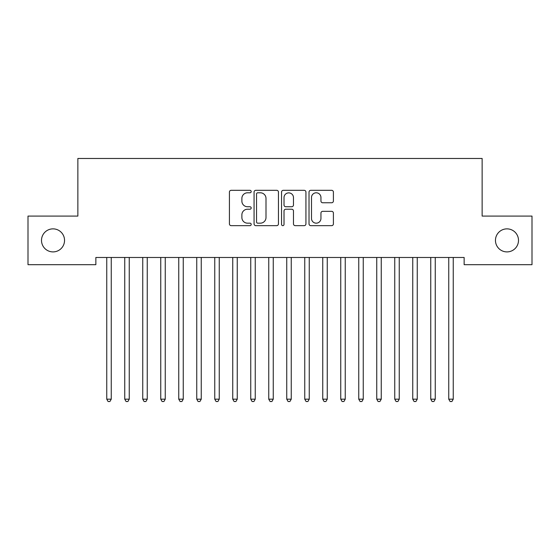 <?xml version="1.0" encoding="UTF-8"?>
<svg xmlns="http://www.w3.org/2000/svg" width="560" height="560" viewBox="0 0 560 560"><rect width="100%" height="100%" fill="white"/><g stroke="black" fill="none" stroke-linecap="round" stroke-linejoin="round"><path stroke-width="0.84" d="M251.202 191.548A1.239 1.239 0 0 0 249.963 190.316L231.189 190.316A1.764 1.764 0 0 0 229.425 192.08L229.425 223.881A1.764 1.764 0 0 0 231.189 225.652L249.963 225.652A1.239 1.239 0 0 0 251.202 224.413A1.239 1.239 0 0 0 249.963 223.174L247.534 223.174A5.656 5.656 0 0 1 241.878 217.525L241.878 214.872A5.656 5.656 0 0 1 247.534 209.216L249.963 209.216A1.239 1.239 0 0 0 251.202 207.984A1.239 1.239 0 0 0 249.963 206.745L247.534 206.745A5.656 5.656 0 0 1 241.878 201.089L241.878 198.443A5.656 5.656 0 0 1 247.534 192.787L249.963 192.787A1.239 1.239 0 0 0 251.202 191.548M495.46 240.38A11.522 11.522 0 0 0 506.982 251.902A11.522 11.522 0 0 0 518.497 240.38A11.522 11.522 0 0 0 506.982 228.865A11.522 11.522 0 0 0 495.46 240.38M41.503 240.38A11.522 11.522 0 0 0 53.018 251.902A11.522 11.522 0 0 0 64.54 240.38A11.522 11.522 0 0 0 53.018 228.865A11.522 11.522 0 0 0 41.503 240.38M331.632 202.769A1.764 1.764 0 0 0 333.403 201.005L333.403 192.08A1.764 1.764 0 0 0 331.632 190.316L310.786 190.316A1.764 1.764 0 0 0 309.022 192.08L309.022 223.881A1.764 1.764 0 0 0 310.786 225.652L331.632 225.652A1.764 1.764 0 0 0 333.403 223.881L333.403 213.108A1.764 1.764 0 0 0 331.632 211.337L322.714 211.337A1.764 1.764 0 0 0 320.943 213.108L320.943 218.449A4.725 4.725 0 0 1 316.218 223.174A4.725 4.725 0 0 1 311.493 218.449L311.493 197.512A4.725 4.725 0 0 1 316.218 192.787A4.725 4.725 0 0 1 320.943 197.512L320.943 201.005A1.764 1.764 0 0 0 322.714 202.769L331.632 202.769M464.142 257.481L95.858 257.481L95.858 264.684L28 264.684L28 216.083L77.861 216.083L77.861 158.48L482.139 158.48L482.139 216.083L532 216.083L532 264.684L464.142 264.684L464.142 257.481M278.453 192.08A1.764 1.764 0 0 0 276.689 190.316L255.836 190.316A1.764 1.764 0 0 0 254.072 192.08L254.072 223.881A1.764 1.764 0 0 0 255.836 225.652L276.689 225.652A1.764 1.764 0 0 0 278.453 223.881L278.453 192.08M283.311 190.316L304.164 190.316A1.764 1.764 0 0 1 305.928 192.08L305.928 223.881A1.764 1.764 0 0 1 304.164 225.652L295.239 225.652A1.764 1.764 0 0 1 293.475 223.881L293.475 210.987A1.764 1.764 0 0 0 291.704 209.216L285.789 209.216A1.764 1.764 0 0 0 284.018 210.987L284.018 224.413A1.239 1.239 0 0 1 282.786 225.652A1.239 1.239 0 0 1 281.547 224.413L281.547 192.08A1.764 1.764 0 0 1 283.311 190.316M257.782 192.787A1.239 1.239 0 0 0 256.543 194.026L256.543 221.942A1.239 1.239 0 0 0 257.782 223.174L260.344 223.174A5.656 5.656 0 0 0 266 217.525L266 198.443A5.656 5.656 0 0 0 260.344 192.787L257.782 192.787M293.475 197.603A4.725 4.725 0 0 0 288.743 192.878A4.725 4.725 0 0 0 284.018 197.603L284.018 204.981A1.764 1.764 0 0 0 285.789 206.745L291.704 206.745A1.764 1.764 0 0 0 293.475 204.981L293.475 197.603M106.512 257.481L106.617 257.747A1.799 1.799 0 0 1 106.75 258.419L106.75 399.175L111.251 399.175L111.251 258.419A1.799 1.799 0 0 1 111.377 257.747L111.489 257.481M111.251 399.175L109.9 401.52L108.101 401.52L106.75 399.175M124.516 257.481L124.621 257.747A1.799 1.799 0 0 1 124.747 258.419L124.747 399.175L129.248 399.175L129.248 258.419A1.799 1.799 0 0 1 129.381 257.747L129.486 257.481M129.248 399.175L127.897 401.52L126.098 401.52L124.747 399.175M142.513 257.481L142.618 257.747A1.799 1.799 0 0 1 142.751 258.419L142.751 399.175L147.252 399.175L147.252 258.419A1.799 1.799 0 0 1 147.378 257.747L147.483 257.481M147.252 399.175L145.901 401.52L144.102 401.52L142.751 399.175M160.517 257.481L160.622 257.747A1.799 1.799 0 0 1 160.748 258.419L160.748 399.175L165.249 399.175L165.249 258.419A1.799 1.799 0 0 1 165.382 257.747L165.487 257.481M165.249 399.175L163.898 401.52L162.099 401.52L160.748 399.175M178.514 257.481L178.619 257.747A1.799 1.799 0 0 1 178.752 258.419L178.752 399.175L183.253 399.175L183.253 258.419A1.799 1.799 0 0 1 183.379 257.747L183.484 257.481M183.253 399.175L181.902 401.52L180.103 401.52L178.752 399.175M196.511 257.481L196.623 257.747A1.799 1.799 0 0 1 196.749 258.419L196.749 399.175L201.25 399.175L201.25 258.419A1.799 1.799 0 0 1 201.383 257.747L201.488 257.481M201.25 399.175L199.899 401.52L198.1 401.52L196.749 399.175M214.515 257.481L214.62 257.747A1.799 1.799 0 0 1 214.753 258.419L214.753 399.175L219.247 399.175L219.247 258.419A1.799 1.799 0 0 1 219.38 257.747L219.485 257.481M219.247 399.175L217.903 401.52L216.097 401.52L214.753 399.175M232.512 257.481L232.617 257.747A1.799 1.799 0 0 1 232.75 258.419L232.75 399.175L237.251 399.175L237.251 258.419A1.799 1.799 0 0 1 237.377 257.747L237.489 257.481M237.251 399.175L235.9 401.52L234.101 401.52L232.75 399.175M250.516 257.481L250.621 257.747A1.799 1.799 0 0 1 250.747 258.419L250.747 399.175L255.248 399.175L255.248 258.419A1.799 1.799 0 0 1 255.381 257.747L255.486 257.481M255.248 399.175L253.897 401.52L252.098 401.52L250.747 399.175M268.513 257.481L268.618 257.747A1.799 1.799 0 0 1 268.751 258.419L268.751 399.175L273.252 399.175L273.252 258.419A1.799 1.799 0 0 1 273.378 257.747L273.483 257.481M273.252 399.175L271.901 401.52L270.102 401.52L268.751 399.175M286.517 257.481L286.622 257.747A1.799 1.799 0 0 1 286.748 258.419L286.748 399.175L291.249 399.175L291.249 258.419A1.799 1.799 0 0 1 291.382 257.747L291.487 257.481M291.249 399.175L289.898 401.52L288.099 401.52L286.748 399.175M304.514 257.481L304.619 257.747A1.799 1.799 0 0 1 304.752 258.419L304.752 399.175L309.253 399.175L309.253 258.419A1.799 1.799 0 0 1 309.379 257.747L309.484 257.481M309.253 399.175L307.902 401.52L306.103 401.52L304.752 399.175M322.511 257.481L322.623 257.747A1.799 1.799 0 0 1 322.749 258.419L322.749 399.175L327.25 399.175L327.25 258.419A1.799 1.799 0 0 1 327.383 257.747L327.488 257.481M327.25 399.175L325.899 401.52L324.1 401.52L322.749 399.175M340.515 257.481L340.62 257.747A1.799 1.799 0 0 1 340.753 258.419L340.753 399.175L345.247 399.175L345.247 258.419A1.799 1.799 0 0 1 345.38 257.747L345.485 257.481M345.247 399.175L343.903 401.52L342.097 401.52L340.753 399.175M358.512 257.481L358.617 257.747A1.799 1.799 0 0 1 358.75 258.419L358.75 399.175L363.251 399.175L363.251 258.419A1.799 1.799 0 0 1 363.377 257.747L363.489 257.481M363.251 399.175L361.9 401.52L360.101 401.52L358.75 399.175M376.516 257.481L376.621 257.747A1.799 1.799 0 0 1 376.747 258.419L376.747 399.175L381.248 399.175L381.248 258.419A1.799 1.799 0 0 1 381.381 257.747L381.486 257.481M381.248 399.175L379.897 401.52L378.098 401.52L376.747 399.175M394.513 257.481L394.618 257.747A1.799 1.799 0 0 1 394.751 258.419L394.751 399.175L399.252 399.175L399.252 258.419A1.799 1.799 0 0 1 399.378 257.747L399.483 257.481M399.252 399.175L397.901 401.52L396.102 401.52L394.751 399.175M412.517 257.481L412.622 257.747A1.799 1.799 0 0 1 412.748 258.419L412.748 399.175L417.249 399.175L417.249 258.419A1.799 1.799 0 0 1 417.382 257.747L417.487 257.481M417.249 399.175L415.898 401.52L414.099 401.52L412.748 399.175M430.514 257.481L430.619 257.747A1.799 1.799 0 0 1 430.752 258.419L430.752 399.175L435.253 399.175L435.253 258.419A1.799 1.799 0 0 1 435.379 257.747L435.484 257.481M435.253 399.175L433.902 401.52L432.103 401.52L430.752 399.175M448.511 257.481L448.623 257.747A1.799 1.799 0 0 1 448.749 258.419L448.749 399.175L453.25 399.175L453.25 258.419A1.799 1.799 0 0 1 453.383 257.747L453.488 257.481M453.25 399.175L451.899 401.52L450.1 401.52L448.749 399.175"/></g></svg>
